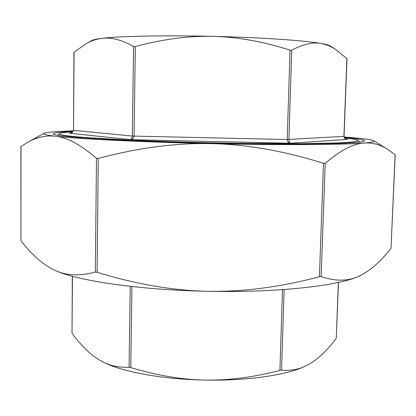 <?xml version="1.0" encoding="UTF-8"?>
<svg xmlns="http://www.w3.org/2000/svg" width="416" height="416" viewBox="0 0 416 416"><rect width="100%" height="100%" fill="white"/><g stroke="black" fill="none" stroke-linecap="round" stroke-linejoin="round"><path stroke-width="0.62" d="M359.627 275.865L358.8 276.24C338.827 285.797 277.144 292.796 208.062 291.288C242.887 291.996 280.004 287.154 319.42 276.765L321.142 276.593C335.509 281.455 348.062 281.336 358.8 276.24L359.642 275.855C370.214 270.728 380.671 261.544 391.004 248.31L395.2 154.799L387.41 149.146C380.136 144.544 372.393 142.511 364.177 143.042C353.434 143.593 340.449 150.353 325.224 163.316L323.487 163.348C284.294 150.982 246.953 144.409 211.458 143.624C281.736 145.205 344.235 144.778 364.177 143.042C372.029 142.392 375.216 141.638 373.734 140.785C371.108 139.526 361.234 138.258 344.105 136.978M73.31 130.858C56.441 131.362 46.691 132.179 44.054 133.302C42.411 134.144 46.14 135.112 55.224 136.204C45.698 135.231 36.561 137.244 27.82 142.241L20.925 146.578L20.899 240.698C30.992 253.744 41.319 263.115 51.875 268.809L54.522 270.114C65.936 275.678 79.544 276.323 95.342 272.054L97.105 272.288C136.256 284.289 173.243 290.623 208.062 291.288C139.006 290.056 75.858 280.55 54.522 270.114L51.948 268.85M98.259 158.428L96.476 158.324C80.616 144.628 66.867 137.254 55.224 136.204C76.913 138.871 141.216 142.106 211.458 143.624C175.973 142.828 138.242 147.768 98.259 158.428L97.105 272.288M86.455 43.503L92.139 40.42C93.501 39.671 96.767 38.984 101.936 38.36C119.538 36.145 164.84 35.194 213.049 36.364C261.279 37.476 305.365 40.544 321.594 43.55C312.998 41.881 303.046 44.117 291.741 50.248L290.04 50.144C263.151 41.548 237.489 36.956 213.049 36.364C188.614 35.792 162.708 39.172 135.33 46.509L133.588 46.53C121.784 39.837 111.233 37.112 101.936 38.36C96.621 39.031 91.458 40.747 86.455 43.503L73.939 52.276L73.507 130.348L74.079 52.114M290.04 50.144L287.217 139.542C287.362 141.648 288.501 142.875 290.644 143.218C289.526 142.87 288.943 141.643 288.902 139.542L291.741 50.248M346.882 58.5L343.923 136.36C344.084 138.19 345.327 139.209 347.641 139.422L347.48 139.417C348.13 139.433 344.651 139.76 344.042 136.344L346.996 58.661L334.443 48.547L328.146 45.412L321.594 43.55C325.931 44.325 328.708 45.084 329.909 45.817L334.443 48.547M347.48 139.417L346.533 139.282M70.923 133.115L69.597 133.255L72.644 132.21L73.507 130.348L132.335 136.068L131.929 138.258L130.562 139.677L133.276 138.32L134.061 136.146L135.33 46.509M303.966 366.803L303.025 367.203C283.8 375.528 245.528 380.895 205.176 380.068C228.644 380.505 253.557 377.276 279.921 370.38L281.57 370.115C289.827 370.786 297.289 369.684 303.966 366.803L310.352 363.527C318.942 358.223 327.569 349.83 336.237 338.354L338.484 282.412M130.775 367.588C156.915 375.476 181.714 379.642 205.176 380.068C163.587 379.392 123.781 372.169 104.421 362.7L103.844 362.424C111.254 366.028 119.673 367.645 129.1 367.266L130.775 367.588L131.924 286.536M72.306 276.24L72.025 333.278C80.782 345.14 89.632 353.896 98.587 359.544L103.844 362.424M72.966 131.856C64.948 132.319 60.476 132.917 59.54 133.645C58.682 134.404 62.41 135.257 70.736 136.214L84.224 137.462L126.084 139.963C160.488 141.56 203.934 142.834 244.561 143.416L299.52 143.692L338.39 142.932L350.215 142.241C355.534 141.695 358.212 141.086 358.249 140.426C357.328 139.641 352.773 138.83 344.588 137.992M344.172 137.519C358.368 138.752 365.144 139.937 364.494 141.066L360.974 142.002C356.205 142.568 348.738 143.052 338.572 143.447L296.291 144.071L239.07 143.66C197.418 142.99 153.816 141.648 119.558 140.015L77.969 137.472L64.563 136.209C57.652 135.408 53.888 134.675 53.269 134.004C52.666 132.86 59.28 131.997 73.112 131.409M321.142 276.593L325.224 163.316M323.487 163.348L319.42 276.765M395.117 154.71L391.004 248.31M20.899 240.698L21.029 146.489M96.476 158.324L95.342 272.054M133.588 46.53L132.335 136.068L287.217 139.542L344.042 136.344M70.018 133.245L130.562 139.677L290.644 143.218L347.235 139.396M338.364 282.438L336.237 338.354M281.57 370.115L284.133 289.526M282.474 289.64L279.921 370.38M72.025 333.278L72.441 276.276M130.229 286.348L129.1 367.266M44.054 133.302L27.82 142.241M69.774 133.255C68.905 133.578 73.211 133.063 73.372 130.322M373.734 140.785L387.41 149.146M59.54 133.645L57.834 135.294M358.249 140.426L359.876 142.147"/></g></svg>
